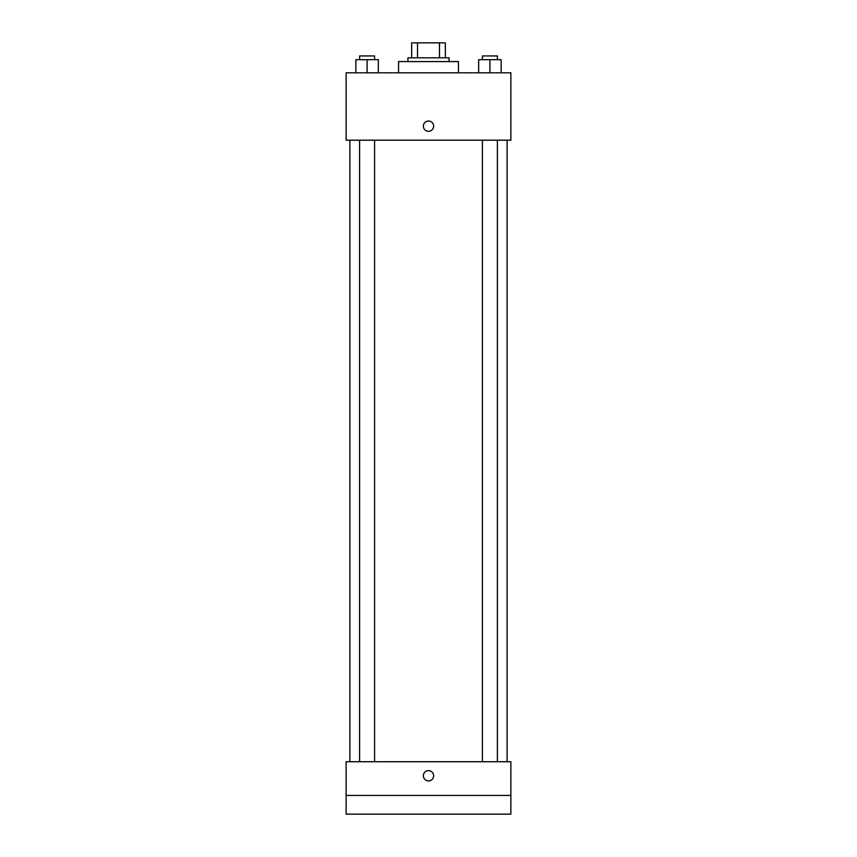 <?xml version="1.0" encoding="UTF-8"?>
<svg xmlns="http://www.w3.org/2000/svg" width="857" height="857" viewBox="0 0 857 857"><rect width="100%" height="100%" fill="white"/><g stroke="black" fill="none" stroke-linecap="round" stroke-linejoin="round"><path stroke-width="1.29" d="M417.52 57.826L417.52 42.85L411.649 42.85L411.649 57.826L411.649 42.85M417.52 42.85L445.351 42.85L445.351 57.826M439.48 57.826L439.48 42.85M407.911 61.575L407.911 57.826L449.089 57.826L449.089 61.575M458.452 72.802L458.452 61.575L398.548 61.575L398.548 72.802M346.132 72.802L510.868 72.802L510.868 140.194L346.132 140.194L346.132 72.802M428.5 131.303A5.153 5.153 0 0 1 424.044 123.59A5.153 5.153 0 0 1 432.956 123.59A5.153 5.153 0 0 1 428.5 131.303M346.132 761.734L510.868 761.734L510.868 814.15L346.132 814.15L346.132 761.734M428.5 780.92A5.153 5.153 0 0 1 424.044 773.196A5.153 5.153 0 0 1 432.956 773.196A5.153 5.153 0 0 1 428.5 780.92M346.132 795.425L510.868 795.425M478.667 72.802L478.667 59.701L501.141 59.701L501.141 72.802L501.141 59.701M489.904 72.802L489.904 59.701M497.392 59.701L497.392 55.951L482.416 55.951L482.416 59.701M355.859 72.802L355.859 59.701L378.333 59.701L378.333 72.802L378.333 59.701M367.096 72.802L367.096 59.701M374.584 59.701L374.584 55.951L359.608 55.951L359.608 59.701M507.13 761.734L507.13 140.194M349.87 761.734L349.87 140.194M482.416 140.194L482.416 761.734M497.392 140.194L497.392 761.734M374.584 761.734L374.584 140.194M359.608 761.734L359.608 140.194"/></g></svg>
